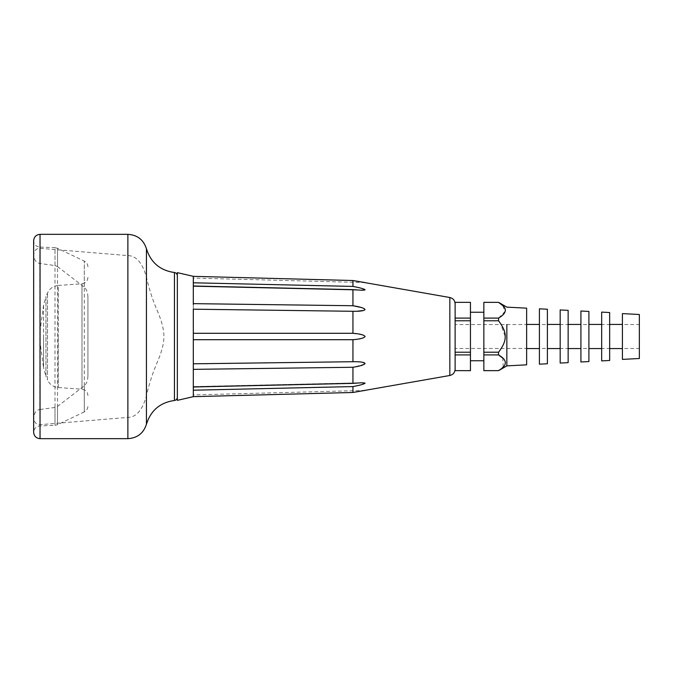 <?xml version="1.0" encoding="UTF-8"?>
<svg xmlns="http://www.w3.org/2000/svg" width="673" height="673" viewBox="0 0 673 673"><rect width="100%" height="100%" fill="white"/><g stroke="black" fill="none" stroke-linecap="round" stroke-linejoin="round"><path stroke-width="0.5" stroke-dasharray="3.37 2.52" d="M193.311 309.016L193.311 333.926M193.311 339.074L193.311 333.295L353.948 333.396M354.107 392.275L355.882 391.972M359.904 391.291L362.108 390.92M363.109 390.761L364.043 390.601M354.679 386.235L352.946 386.58L352.946 392.477M363.916 383.921L354.738 386.218M353.973 367.088L352.946 367.256L352.946 383.374L361.418 382.777L193.294 386.588L361.418 382.777M364.589 364.118L354.082 367.063M353.283 361.712L353.931 361.712M354.04 361.721L357.355 361.796M357.514 361.796L362.806 362.335M356.791 339.259L352.946 339.705L352.946 361.712L193.311 363.984M365.018 336.719L363.748 337.669M363.521 337.77L362.284 338.191M361.729 338.334L360.501 338.628M359.39 338.847L356.808 339.259M355.95 333.631L359.374 334.153M361.754 334.666L364.337 335.625M364.606 335.802L365.06 336.5M365.06 282.567L193.311 278.075L193.311 276.342L193.311 309.193L352.946 311.288L352.946 333.295M364.901 309.168L364.564 310.127M364.371 310.219L363.656 310.472M357.304 311.212L353.216 311.288M360.879 307.418L362.73 307.998M363.79 308.427L364.589 308.882M361.485 290.223L352.946 289.626L352.946 305.744L193.311 303.641L193.311 304.558M364.53 289.34L364.909 289.979M354.856 280.851L352.946 280.523L352.946 286.42L353.981 286.631M354.907 286.816L356.076 287.06M356.236 287.093L358.574 287.607M359.483 287.825L360.425 288.052M360.526 288.078L361.292 288.28M361.763 288.406L363.706 289.003M361.67 282.004L360.77 281.852M356.757 281.171L355.681 280.994M455.125 348.698L455.125 316.327L455.125 324.302L455.125 320.777L470.444 320.777L470.444 352.223L455.125 352.223L455.125 348.698L455.125 356.673L455.125 324.302L455.125 348.698M470.444 354.907L455.125 354.907L455.125 370.63L470.444 370.63L470.444 352.223M470.444 302.37L455.125 302.37L455.125 318.093L470.444 318.093L470.444 302.337M455.125 352.223L455.125 354.907M470.444 320.777L470.444 318.093M455.125 318.093L455.125 320.777M470.444 360.762L470.444 312.238L470.444 360.762M483.853 312.238L483.853 360.762L483.853 312.238M483.853 302.337L483.853 370.663M506.845 365.876L506.845 324.529M483.853 354.907L498.542 354.907L498.542 352.223C503.219 346.158 505.431 340.917 505.179 336.5L500.443 323.334M483.853 320.777L498.542 320.777L498.542 318.093L483.853 318.093M498.634 318.035L504.994 311.506L502.748 305.567M483.853 302.37L498.542 302.337M498.542 370.663L483.853 370.63M500.586 369.25L502.092 368.047M503.244 366.92L502.748 358.103M526.639 364.833L526.639 308.167M526.639 348.555L526.639 324.445L526.639 348.555M539.41 324.445L539.41 348.555L539.41 324.445M539.41 308.814L539.41 364.186M547.393 363.765L547.393 309.235M547.393 348.555L547.393 324.445L547.393 348.555M560.163 324.445L560.163 348.555L560.163 324.445M560.163 309.933L560.163 363.067M568.147 362.646L568.147 310.354M568.147 348.555L568.147 324.445L568.147 348.555M580.917 324.445L580.917 348.555L580.917 324.445M580.917 311.019L580.917 361.981M588.9 361.561L588.9 311.439M588.9 348.555L588.9 324.445L588.9 348.555M601.67 324.445L601.67 348.555L601.67 324.445M601.67 312.104L601.67 360.896M609.654 360.476L609.654 312.524M609.654 348.555L609.654 324.445L609.654 348.555M622.424 324.445L622.424 348.555L622.424 324.445M622.424 313.61L622.424 359.39M639.35 358.507L639.35 314.493M639.35 324.529L639.35 336.5L639.35 324.529L455.125 324.529L455.125 336.5L455.125 324.529M639.35 348.471L639.35 336.5L639.35 348.471L455.125 348.471L455.125 336.5L455.125 348.471M483.853 352.223L498.542 352.223M193.311 276.25L193.311 278.075M352.946 286.42L193.311 282.795L193.311 283.754M177.344 272.641L177.344 400.359M352.946 339.705L193.311 339.705L193.311 395.926M365.06 390.433L193.311 394.925M193.311 389.246L193.311 390.205L352.946 386.58M193.311 368.442L193.311 369.359L352.946 367.265M193.311 390.205L193.311 387.101M352.946 383.374L193.311 387M193.311 369.359L193.311 363.807M193.311 339.705L193.311 333.295M193.311 309.193L193.311 303.641M193.311 286L352.946 289.626M193.311 285.899L193.311 282.795M177.344 397.297L177.344 336.5L177.344 397.297M177.344 275.703L177.344 336.5L177.344 275.703M55.001 265.557L57.516 266.575L57.516 248.295L57.516 424.705L84.293 411.901L84.293 261.099L57.516 248.295L55.001 247.681L55.001 265.557L39.791 263.471C36.35 262.924 34.298 260.199 33.65 255.311C34.256 250.541 36.384 248.211 40.035 248.32L127.878 255.605C136.291 255.74 142.474 262.916 146.428 277.133C149.356 290.063 153.318 302.068 158.323 313.164C162.134 322.619 163.993 330.401 163.892 336.5C163.985 342.607 162.134 350.381 158.323 359.836C153.318 370.924 149.356 382.937 146.428 395.867C142.474 410.084 136.291 417.26 127.878 417.395L40.035 424.68C36.376 424.798 34.247 422.467 33.65 417.689L33.65 432.285C33.995 428.524 36.039 426.396 39.791 425.908L55.001 425.319L55.001 247.681L39.791 247.092L39.791 409.529C36.342 410.059 34.298 412.785 33.65 417.689M57.516 266.575L84.293 287.194C86.59 289.247 87.801 292.578 87.927 297.197L87.927 375.803C87.801 380.422 86.59 383.753 84.293 385.806L57.516 406.425L55.001 407.443L39.791 409.529M87.927 375.803L87.927 297.197M87.927 322.863L87.927 350.137M87.927 277.419C87.608 281.087 85.631 283.215 81.988 283.787L81.988 336.5L81.988 283.787L58.299 285.445L58.299 336.5L58.299 285.445C53.285 285.983 49.684 288.524 47.497 293.058L45.949 296.583L45.949 376.417L47.497 379.942L47.497 293.058L47.497 379.942C49.684 384.485 53.293 387.017 58.299 387.555L81.988 389.213L81.988 336.5L81.988 389.213C85.631 389.785 87.608 391.913 87.927 395.581M43.552 305.13L40.111 330.578L40.111 342.422L40.111 330.578L40.111 342.422L43.552 367.87L43.552 336.5L43.552 367.87L45.949 376.417L45.949 296.583L43.552 305.13L43.552 336.5L43.552 305.13M449.842 375.484L449.842 297.516M174.442 272.523L174.442 400.477M146.428 248.707L146.428 277.133M146.428 395.867L146.428 424.293M40.035 424.68L40.035 438.67M127.878 417.395L127.878 438.661M40.035 234.33L40.035 248.32M39.791 263.471L39.791 247.092C36.039 246.604 33.995 244.476 33.65 240.715L33.65 255.311M55.001 407.443L55.001 425.319L57.516 424.705L57.516 406.425M84.293 385.806L84.293 411.901C86.615 410.673 87.827 408.755 87.927 406.139M87.927 266.861C87.827 264.245 86.615 262.327 84.293 261.099L84.293 287.194M58.299 387.555L58.299 336.5L58.299 387.555M127.878 234.339L127.878 255.605M361.418 290.223L193.294 286.412L361.418 290.223"/><path stroke-width="1.01" d="M352.946 333.295L352.946 311.288L193.311 309.193L193.311 333.295L352.946 333.295C360.097 333.858 364.135 334.918 365.06 336.5L365.018 336.719M353.216 311.288L352.946 311.288C360.097 311.414 364.135 310.825 365.06 309.538C364.135 308.091 360.097 306.829 352.946 305.735L352.946 289.626L361.418 290.223L365.06 289.794C364.135 288.877 360.097 287.758 352.946 286.42L352.946 280.523L449.842 297.516L449.842 375.484L352.946 392.477L193.311 396.658L193.311 333.295L193.311 339.705L352.946 339.705C360.097 339.142 364.143 338.082 365.06 336.5M352.946 286.42L193.311 282.795L193.311 276.342L352.946 280.523L193.311 276.342L177.344 272.641L177.344 400.359L193.311 396.658L352.946 392.477L352.946 386.58C360.097 385.242 364.135 384.123 365.06 383.206L361.418 382.777L352.946 383.374L352.946 367.256C360.097 366.171 364.135 364.909 365.06 363.462C364.135 362.175 360.097 361.586 352.946 361.712L352.946 339.705M352.946 392.477L354.107 392.275M355.882 391.972L359.904 391.291M362.108 390.92L363.109 390.761M364.043 390.601L365.06 390.433M361.418 382.777L364.943 383.046M362.806 362.335L365.06 363.462L364.589 364.118M193.311 368.442L193.311 363.807L353.283 361.712M362.284 338.191L361.729 338.334M360.501 338.628L359.39 338.847M353.948 333.396L355.95 333.631M359.374 334.153L361.191 334.531M361.216 334.54L361.754 334.666M363.656 310.472L357.304 311.212M352.946 289.626L193.311 286L193.311 303.641L352.946 305.735L360.879 307.418M362.73 307.998L363.79 308.427M364.909 289.979L362.705 290.231M362.091 290.231L361.485 290.223M353.981 286.631L354.907 286.816M358.574 287.607L359.483 287.825M361.292 288.28L361.763 288.406M363.706 289.003L364.53 289.34M365.06 282.567L361.67 282.004M360.77 281.852L356.757 281.171M355.681 280.994L354.856 280.851M455.125 354.907L455.125 352.223L470.444 352.223L470.444 354.907L455.125 354.907L455.125 370.63L470.444 370.663L455.125 370.63M470.444 352.223L470.444 320.777L455.125 320.777L455.125 352.223M455.125 302.37L470.444 302.337L455.125 302.37L455.125 320.777M470.444 354.907L470.444 370.63M470.444 302.37L470.444 320.777M470.444 318.093L455.125 318.093M470.444 360.762L483.853 360.762M483.853 312.238L470.444 312.238M483.853 318.093L483.853 302.337L498.542 302.37C507.577 307.603 507.577 312.844 498.542 318.093L483.853 318.093L483.853 354.907L498.542 354.907C507.577 360.139 507.577 365.38 498.542 370.63L483.853 370.663L483.853 354.907M483.853 302.37L498.542 302.37L502.748 305.567M506.845 324.529L506.845 365.876L498.542 370.663M500.443 323.334L498.542 320.777C503.219 326.842 505.431 332.083 505.179 336.5C505.431 340.917 503.219 346.158 498.542 352.223L498.542 354.907L502.748 358.103M483.853 320.777L498.542 320.777L498.634 318.035M483.853 370.63L498.542 370.63L500.586 369.25M502.092 368.047L503.244 366.92M483.853 352.223L498.558 352.206M498.542 302.337L506.845 307.132L526.639 308.167L526.639 364.833L506.845 365.876M539.41 324.445L526.639 324.445M526.639 348.555L539.41 348.555M539.41 364.186L539.41 308.814L547.393 309.235L547.393 363.765L539.41 364.186M560.163 324.445L547.393 324.445M547.393 348.555L560.163 348.555M560.163 363.067L560.163 309.933L568.147 310.354L568.147 362.646L560.163 363.067M580.917 324.445L568.147 324.445M568.147 348.555L580.917 348.555M580.917 361.981L580.917 311.019L588.9 311.439L588.9 361.561L580.917 361.981M601.67 324.445L588.9 324.445M588.9 348.555L601.67 348.555M601.67 360.896L601.67 312.104L609.654 312.524L609.654 360.476L601.67 360.896M622.424 324.445L609.654 324.445M609.654 348.555L622.424 348.555M622.424 359.39L622.424 313.61L639.35 314.493L639.35 358.507L622.424 359.39M193.311 283.754L193.311 285.899M193.311 304.558L193.311 303.641M193.311 282.795L193.311 286M352.946 386.58L193.311 390.205M193.311 387.101L193.311 389.246M193.311 387L352.946 383.374M352.946 367.265L193.311 369.359M83.957 438.661L40.035 438.67L40.035 234.33L127.878 234.339L127.878 438.661L83.957 438.661M174.442 272.523C160.098 270.479 150.76 262.537 146.428 248.707L146.428 424.293C150.76 410.463 160.098 402.53 174.442 400.477L174.442 272.523C176.225 272.843 177.192 273.894 177.344 275.703M449.842 375.484C453.122 374.659 454.881 372.564 455.125 369.191M449.842 297.516C453.122 298.341 454.881 300.436 455.125 303.809M174.442 400.477C176.225 400.157 177.192 399.106 177.344 397.297M40.035 438.67C36.157 438.291 34.029 436.163 33.65 432.285L33.65 240.715C34.029 236.837 36.157 234.709 40.035 234.33M146.428 248.707C143.5 239.714 137.317 234.927 127.878 234.339M146.428 424.293C143.5 433.286 137.317 438.073 127.878 438.661"/></g></svg>
